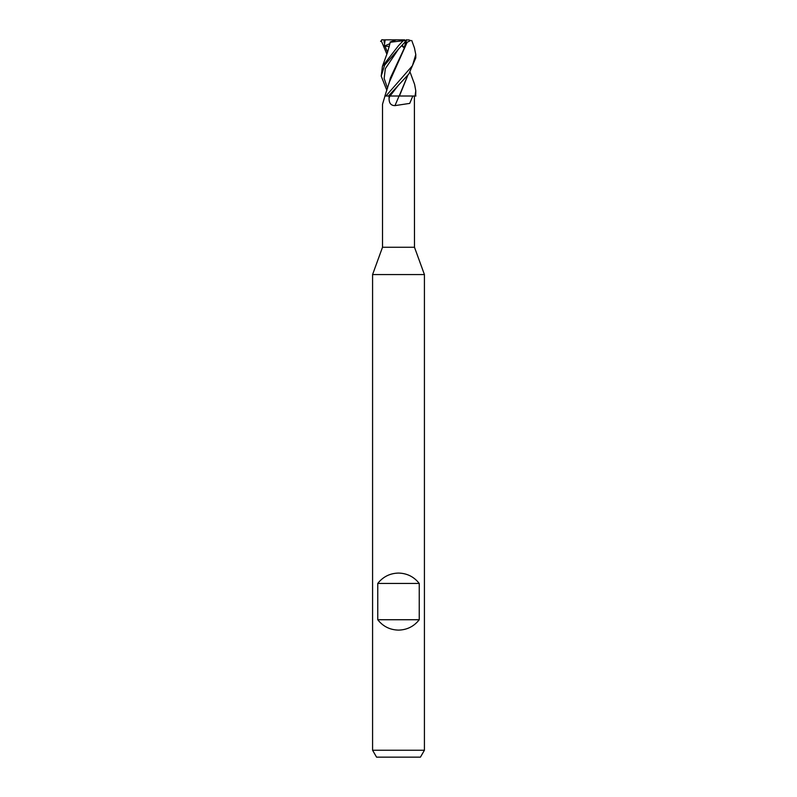 <?xml version="1.0" encoding="UTF-8"?>
<svg xmlns="http://www.w3.org/2000/svg" width="797" height="797" viewBox="0 0 797 797"><rect width="100%" height="100%" fill="white"/><g stroke="black" fill="none" stroke-linecap="round" stroke-linejoin="round"><path stroke-width="1.2" d="M398.5 95.989L399.556 95.989M399.158 95.989L415.924 96.029L399.158 95.989M385.19 96.029L385.878 96.029L384.971 96.029L382.51 104.287L382.51 247.259L372.578 274.567L424.422 274.567L424.422 750.236L372.578 750.236L376.563 757.15L420.437 757.15L424.422 750.236M382.51 247.259L414.49 247.259L424.422 274.567M377.758 619.737L377.758 583.444C383.048 576.749 389.962 573.292 398.5 573.073C407.038 573.292 413.952 576.749 419.242 583.444L419.242 619.737C413.952 626.442 407.038 629.899 398.5 630.108C389.962 629.899 383.048 626.442 377.758 619.737L419.242 619.737M414.49 247.259L414.39 96.029M412.826 96.029L409.718 103.391L394.973 105.622C390.889 105.593 388.936 103.072 389.085 98.071L389.056 96.029L388.438 96.029L408.871 73.932L415.785 57.892L415.785 54.545L412.447 65.693L385.937 95.999M389.085 98.071A290.208 67.536 -74.7 0 0 389.962 96.029L389.056 96.029M394.973 105.622A292.479 68.064 -74.7 0 0 399.058 96.029L415.695 96.029L415.785 90.828L415.058 96.029M389.175 96.029L399.247 96.029M407.795 75.297L399.187 95.989L388 96.029L399.167 96.019M384.901 96.009L385.878 96.029M399.427 96.029L407.875 75.197M377.758 583.444L419.242 583.444M398.55 85L390.082 96.009L388 96.029M410.126 72.258L414.589 84.343L415.785 90.828M398.5 49.065L406.291 40.717L403.202 40.717L398.5 45.668L382.421 66.37L381.215 76.094L384.622 65.155L398.5 49.065M414.44 47.92L415.785 54.545M381.643 39.85L385.17 39.85L384.204 46.146L389.215 46.435M380.597 41.414L382.221 39.711M386.874 54.176L381.245 40.717M389.773 43.745L389.105 47.113M382.421 66.36L387.531 52.353L390.271 42.251L403.202 40.717M405.962 41.414L406.669 39.711M386.874 90.44L381.215 76.094M405.294 41.843L407.068 42.261L390.301 78.176L389.135 83.087M401.708 45.758L404.189 47.92L405.753 42.032M389.454 81.852L407.167 42.251L410.624 40.537L408.662 39.85L402.893 40.537M388.438 96.029L385.927 96.029M385.17 39.85L404.587 39.85M384.204 46.146L389.783 43.686M390.042 42.032L396.418 39.85M402.256 45.18L404.189 47.92M384.891 45.977L387.561 52.243M384.034 39.85L384.224 42.679M398.61 48.956L385.34 68.642L384.154 78.475L387.561 88.318M384.971 96.029L382.53 104.168M372.578 274.567L372.578 750.236M414.579 48.298L411.76 40.537M389.524 81.553L384.901 96.019"/></g></svg>
